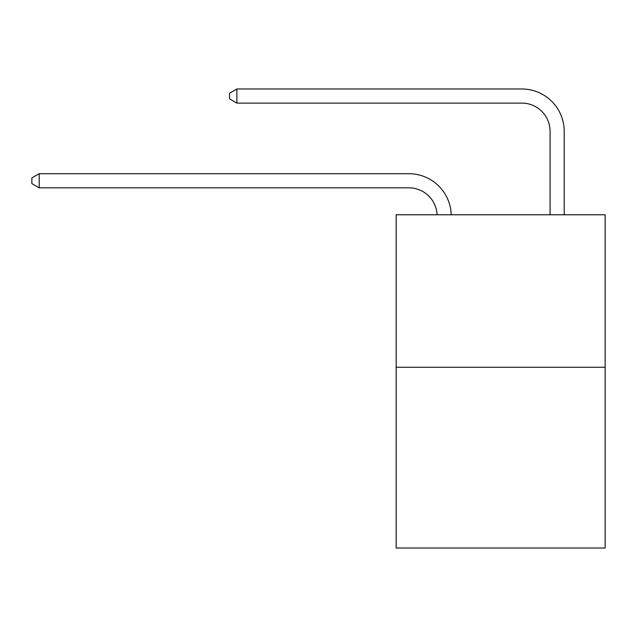 <?xml version="1.0" encoding="UTF-8"?>
<svg xmlns="http://www.w3.org/2000/svg" width="637" height="637" viewBox="0 0 637 637"><rect width="100%" height="100%" fill="white"/><g stroke="black" fill="none" stroke-linecap="round" stroke-linejoin="round"><path stroke-width="0.96" d="M605.15 367.27L605.15 214.773L396.166 214.773L396.166 548.019L605.15 548.019L605.15 367.27L396.166 367.27M408.874 187.827A28.243 28.243 0 0 1 437.086 214.773A28.243 28.243 0 0 0 408.874 187.827A28.243 28.243 0 0 1 437.086 214.773A28.243 28.243 0 0 0 408.874 187.827A28.243 28.243 0 0 1 437.086 214.773A28.243 28.243 0 0 0 408.874 187.827A28.243 28.243 0 0 1 437.086 214.773A28.243 28.243 0 0 0 408.874 187.827A28.243 28.243 0 0 1 437.086 214.773A28.243 28.243 0 0 0 408.874 187.827A28.243 28.243 0 0 1 437.086 214.773A28.243 28.243 0 0 0 408.874 187.827A28.243 28.243 0 0 1 437.086 214.773A28.243 28.243 0 0 0 408.874 187.827A28.243 28.243 0 0 1 437.086 214.773A28.243 28.243 0 0 0 408.874 187.827A28.243 28.243 0 0 1 437.086 214.773A28.243 28.243 0 0 0 408.874 187.827A28.243 28.243 0 0 1 437.086 214.773A28.243 28.243 0 0 0 408.874 187.827A28.243 28.243 0 0 1 437.086 214.773A28.243 28.243 0 0 0 408.874 187.827A28.243 28.243 0 0 1 437.086 214.773A28.243 28.243 0 0 0 408.874 187.827A28.243 28.243 0 0 1 437.086 214.773A28.243 28.243 0 0 0 408.874 187.827L39.191 187.827L31.85 183.591L31.85 177.946L39.191 173.71L408.874 173.71A42.361 42.361 0 0 1 451.211 214.773M550.081 214.773L550.081 131.341A28.243 28.243 0 0 0 521.838 103.106L236.884 103.106L229.543 98.87L229.543 93.217L236.884 88.981L521.838 88.981A42.361 42.361 0 0 1 564.199 131.341L564.199 214.773M39.191 187.827L39.191 173.71L408.874 173.71M550.081 131.341A28.243 28.243 0 0 0 521.838 103.106A28.243 28.243 0 0 1 550.081 131.341A28.243 28.243 0 0 0 521.838 103.106A28.243 28.243 0 0 1 550.081 131.341A28.243 28.243 0 0 0 521.838 103.106A28.243 28.243 0 0 1 550.081 131.341A28.243 28.243 0 0 0 521.838 103.106A28.243 28.243 0 0 1 550.081 131.341A28.243 28.243 0 0 0 521.838 103.106A28.243 28.243 0 0 1 550.081 131.341A28.243 28.243 0 0 0 521.838 103.106A28.243 28.243 0 0 1 550.081 131.341A28.243 28.243 0 0 0 521.838 103.106A28.243 28.243 0 0 1 550.081 131.341A28.243 28.243 0 0 0 521.838 103.106A28.243 28.243 0 0 1 550.081 131.341A28.243 28.243 0 0 0 521.838 103.106A28.243 28.243 0 0 1 550.081 131.341A28.243 28.243 0 0 0 521.838 103.106A28.243 28.243 0 0 1 550.081 131.341A28.243 28.243 0 0 0 521.838 103.106A28.243 28.243 0 0 1 550.081 131.341A28.243 28.243 0 0 0 521.838 103.106A28.243 28.243 0 0 1 550.081 131.341A28.243 28.243 0 0 0 521.838 103.106M236.884 103.106L236.884 88.981L521.838 88.981"/></g></svg>
